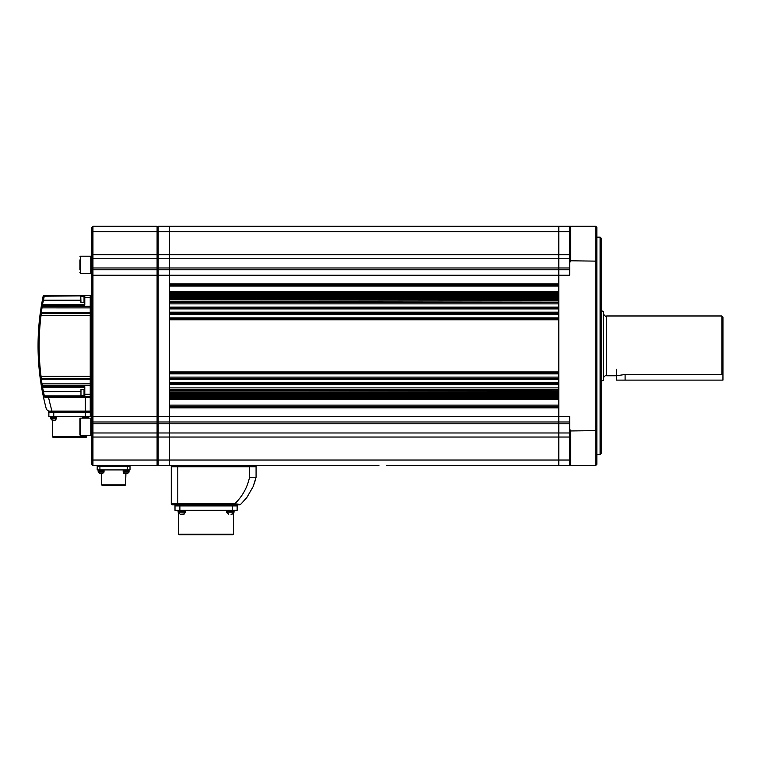 <?xml version="1.0" encoding="UTF-8"?>
<svg xmlns="http://www.w3.org/2000/svg" width="761" height="761" viewBox="0 0 761 761"><rect width="100%" height="100%" fill="white"/><g stroke="black" fill="none" stroke-linecap="round" stroke-linejoin="round"><path stroke-width="1.14" d="M600.106 237.156L601.19 238.25L601.19 453.499L600.106 454.593L600.106 237.156L596.843 237.156M595.758 226.293L596.843 227.377L596.843 430.612L570.75 430.954L570.75 465.456L595.758 465.456L595.758 226.293L570.75 226.293L570.75 260.795L569.666 262.678L569.666 226.293L169.598 226.293L169.598 269.775L169.598 226.293L158.183 226.293L158.183 269.775L169.598 269.775L169.598 283.91L558.793 283.91L558.793 275.206L558.793 421.975L558.793 416.543L169.598 416.543L169.598 460.025L169.598 269.775L558.793 269.775L558.793 226.293L558.793 275.206L558.793 269.775L569.666 269.775M596.843 261.137L570.75 260.795M570.75 465.456L558.793 465.456L558.793 421.975L158.183 421.975L158.183 465.456L169.598 465.456L169.598 460.025L169.598 465.456L378.911 465.456M569.666 226.293L570.75 226.293M569.666 465.456L569.666 416.543L558.793 416.543L558.793 407.839L169.598 407.839L169.598 416.543L158.183 416.543L158.183 421.975L157.089 420.89M569.666 429.071L570.75 430.954M169.598 269.775L158.183 269.775L158.183 275.206L569.666 275.206L569.666 262.678M596.843 430.612L596.843 464.372L595.758 465.456M569.666 421.975L558.793 421.975L558.793 460.025L157.089 460.025L157.089 226.293L92.947 226.293L92.947 269.775L157.089 269.775L92.947 269.775L92.947 465.456L157.089 465.456L157.089 460.025L91.862 460.025L91.862 227.377L92.947 226.293L157.089 226.293M169.598 397.375L169.598 398.06L558.793 398.06L558.793 397.375L169.598 397.375M169.598 390.45L558.793 390.85L169.598 390.45M169.598 379.577L169.598 382.84L558.793 382.84L558.793 379.577L169.598 379.577M169.598 319.782L169.598 371.967L558.793 371.967L558.793 319.782L169.598 319.782M169.598 308.909L169.598 312.172L558.793 312.172L558.793 308.909L169.598 308.909M169.598 301.299L558.793 300.899L169.598 301.299M169.598 294.374L169.598 293.689L558.793 293.689L558.793 294.374L169.598 294.374M558.793 284.995L169.598 284.995M558.793 292.605L169.598 292.605M558.793 295.468L169.598 295.468M558.793 296.552L169.598 296.552M558.793 297.637L169.598 297.637M558.793 298.731L169.598 298.731M558.793 299.815L169.598 299.815M558.793 302.393L169.598 302.393M558.793 307.825L169.598 307.825M558.793 313.256L169.598 313.256M558.793 318.697L169.598 318.697M558.793 373.052L169.598 373.052M558.793 378.493L169.598 378.493M558.793 383.925L169.598 383.925M558.793 389.356L169.598 389.356M558.793 391.934L169.598 391.934M558.793 393.018L169.598 393.018M558.793 394.112L169.598 394.112M558.793 395.197L169.598 395.197M558.793 396.281L169.598 396.281M558.793 399.145L169.598 399.145M558.793 406.755L169.598 406.755M569.666 460.025L558.793 460.025L558.793 465.456L386.436 465.456M558.793 465.456L387.026 465.456L558.793 465.456M378.322 465.456L169.598 465.456L378.322 465.456M42.017 389.775L41.408 386.274A244.604 244.604 0 0 1 41.065 384.162L39.972 376.448A244.604 244.604 0 0 1 39.972 315.301L40.105 314.207L39.972 315.301L41.046 315.435L41.189 313.256L90.236 313.256L90.236 378.493L41.189 378.493L40.105 377.542L41.189 378.493L41.046 376.315L90.236 376.315L90.236 396.424L44.214 396.424L43.149 395.558L44.214 396.424L44.328 395.882L84.794 395.882M40.2 313.893L41.065 307.587A244.604 244.604 0 0 1 41.408 305.475L42.388 300.015L43.453 300.215L42.483 304.562L84.794 304.562M41.836 303.021L41.693 303.801M41.408 305.465L42.549 304.238M84.794 387.187L42.483 387.187L41.475 386.683M41.579 387.292L41.674 387.834M41.845 388.804L41.979 389.546M41.522 386.911L41.76 388.329L41.522 386.911M84.794 295.867L43.149 296.191L44.214 295.325L90.236 295.325L90.236 313.256L91.32 313.256M84.794 396.424L84.794 386.645L41.408 386.274A1.084 1.084 0 0 0 42.483 387.187L43.453 391.535A243.52 243.52 0 0 0 44.328 395.882L44.328 396.424M91.32 378.493L90.236 378.493L90.236 379.225L41.332 379.225L41.998 383.877L90.236 383.858L90.236 411.102L53.375 411.102L53.375 412.186L48.485 412.186L48.485 411.102L48.485 412.186M91.32 295.325L90.236 295.325L90.236 307.891L41.998 307.872L41.332 312.524L90.236 312.524L90.236 376.315L91.32 376.315M42.245 306.274L41.998 307.872L41.065 307.587L42.378 306.255A243.52 243.52 0 0 1 42.578 305.104L42.578 304.562L41.408 305.475L84.794 305.104L84.794 295.325M48.485 411.102L85.337 411.102L85.337 397.518L48.571 397.518A239.715 239.715 0 0 0 51.986 411.102L48.571 411.102L46.469 409.494A244.604 244.604 0 0 1 42.388 391.734L80.771 391.535M43.092 301.775L43.263 301.042M48.571 396.424L48.571 397.518L44.966 397.347L43.149 395.558A244.604 244.604 0 0 0 46.469 409.494L48.571 411.102M44.214 396.424A1.084 0.761 90 0 1 44.966 397.347L46.773 397.432M43.234 395.806L44.109 395.91M91.32 385.494L42.378 385.494L41.065 384.162L41.998 383.877L42.378 385.494L42.378 383.858M41.332 378.493L41.284 379.225L40.19 377.97M38.05 345.875A244.604 244.604 0 0 0 39.972 376.448L41.046 376.315A243.52 243.52 0 0 1 41.046 315.435L41.189 313.256L40.704 313.37M40.105 314.207A1.084 1.084 0 0 1 41.189 313.256A1.084 1.084 0 0 0 40.105 314.207L41.284 312.524L40.105 314.207L41.284 312.524L41.332 313.256M42.483 304.562A1.084 1.084 0 0 0 41.408 305.475A1.084 1.084 0 0 1 42.483 304.562L41.408 305.475A244.604 244.604 0 0 0 41.065 307.587A244.604 244.604 0 0 1 41.408 305.475A244.604 244.604 0 0 0 41.065 307.587M42.388 300.015A244.604 244.604 0 0 1 43.149 296.191A244.604 244.604 0 0 0 42.388 300.015M41.065 384.162A244.604 244.604 0 0 0 41.408 386.274A244.604 244.604 0 0 1 41.065 384.162A244.604 244.604 0 0 0 41.408 386.274M42.388 391.734A244.604 244.604 0 0 0 44.433 401.389A244.604 244.604 0 0 1 42.388 391.734A244.604 244.604 0 0 0 43.149 395.558M42.226 390.859A244.604 244.604 0 0 1 41.76 388.329A244.604 244.604 0 0 0 42.226 390.859A244.604 244.604 0 0 1 41.76 388.329A244.604 244.604 0 0 0 42.226 390.859M42.378 307.891L42.378 306.255L91.32 306.255M41.151 377.979L41.189 378.493A1.084 1.084 0 0 1 40.105 377.542A1.084 1.084 0 0 0 41.189 378.493L41.284 379.225M42.578 387.187L42.578 386.645A243.52 243.52 0 0 1 42.378 385.494M42.483 387.187L42.397 386.655M80.771 300.215L43.453 300.215A243.52 243.52 0 0 1 44.328 295.867L44.328 295.325M44.109 295.839L44.214 295.325M91.32 412.186L90.236 412.186L90.236 396.424L91.32 396.424M91.32 379.225L90.236 379.225L90.236 383.858L91.32 383.858M91.32 307.891L90.236 307.891L90.236 312.524L91.32 312.524M90.236 412.186L53.375 412.186M90.236 411.102L85.337 411.102L85.337 412.186M86.754 436.709L86.212 437.252L52.947 437.252L52.404 436.709L86.754 436.709L86.754 435.539M90.283 416.543L90.283 412.186L90.283 416.543L48.866 416.543L48.866 412.186L48.866 416.543M90.283 412.186L85.394 412.186L85.394 416.543M80.97 395.34L80.97 389.356L80.97 395.34L84.033 395.34L84.033 389.356L84.033 395.33L84.794 395.34M80.97 302.383L80.771 296.609L80.771 302.193L84.033 302.393L84.033 296.41L84.033 302.383L84.794 302.393M52.404 436.709L52.328 420.348M82.626 416.543L82.626 417.627L88.495 417.627L88.495 418.15M82.626 418.15L82.626 417.627L88.495 417.627L88.495 416.543M55.857 419.815L54.202 420.348L51.672 419.815L52.29 420.348L50.664 418.712L56.533 418.712L54.897 420.348L55.857 419.815M54.868 420.348L54.354 420.329M52.832 420.329L53.898 420.348M56.533 416.543L56.533 417.627L50.664 417.627L50.664 416.543L50.664 417.627L56.533 417.627L56.533 418.712M240.438 504.524L240.486 504.533A1.084 1.084 0 0 1 239.753 504.819A1.084 1.084 0 0 0 240.486 504.533A1.084 1.084 90 0 1 239.753 504.819L234.826 504.819L234.826 503.725L240.486 504.533L234.826 503.725C242.407 496.4 247.315 487.573 249.551 477.252L249.551 466.769L177.798 466.769L256.077 466.769L256.077 477.252L253.147 486.612L246.811 497.589L240.486 504.533L246.041 498.588M246.811 497.589L253.147 486.612L246.811 497.589L253.147 486.612L255.515 479.649M234.826 504.819L172.367 504.819A1.084 1.084 0 0 1 171.282 503.725L171.282 466.769L177.798 466.769L177.798 503.725L234.826 503.725M175.001 504.819L175.001 505.903L179.891 505.903L175.001 505.903L175.001 510.355L237.137 510.355L237.137 505.903L179.891 505.903L179.891 504.819L238.136 504.819M171.282 465.456L171.282 503.725A1.084 1.084 0 0 0 172.367 504.819A1.084 1.084 0 0 1 171.282 503.725L177.798 503.725L177.798 504.819M249.551 477.252L256.077 477.252M249.551 465.456L249.551 466.769L256.077 466.769L256.077 465.456L256.077 466.769M171.282 466.769L177.798 466.769L177.798 465.456M233.522 534.165L232.971 534.707L179.158 534.707L178.616 534.165L233.522 534.165L233.522 513.532L234.065 512.096L231.753 514.274L232.619 513.951L231.021 514.274L231.886 514.274M237.137 510.355L237.137 505.903L179.891 505.903L179.891 510.355M237.137 504.819L237.137 505.903L237.137 504.819M184.495 513.951L180.252 514.274L178.074 512.096L185.684 512.096L183.506 514.274L184.495 513.951M183.506 514.274L182.621 514.274M178.074 510.355L178.074 511.449L185.684 511.449L185.684 512.096M180.633 514.274L181.689 514.274M178.616 534.165L178.616 513.532L178.074 511.449L185.684 511.449L185.684 510.355M226.455 510.355L226.455 511.449L234.065 511.449L234.065 512.096L226.455 512.096L228.757 514.274M226.455 512.096L226.455 511.449L234.065 511.449L234.065 510.355M625.104 380.12L625.104 374.479L721.866 374.479L721.866 315.977L722.95 317.061L722.95 380.12L616.41 380.12L616.41 369.247M625.104 374.479L616.41 375.772L606.688 375.772L606.688 315.977L605.537 316.3L603.368 314.131M601.19 310.65L603.368 311.439L603.368 380.31L601.19 381.099M721.866 374.479L722.95 373.337M91.862 275.206L158.183 275.206L158.183 416.543L91.862 416.543M158.183 226.293L157.089 227.377L158.183 226.293L169.598 226.293M157.089 464.372L158.183 465.456M158.183 269.775L157.089 270.859L158.183 269.775M91.862 273.418L91.32 273.418L91.32 418.331L91.862 418.331M91.862 464.372L92.947 465.456L91.862 464.372L91.862 460.025M91.862 420.89L92.947 421.975L157.089 421.975M92.947 226.293L91.862 227.377M92.947 269.775L91.862 270.859L92.947 269.775M90.778 419.235L90.778 435.539L90.778 419.235M80.485 435.539L80.485 418.15L79.905 418.721L79.905 434.959L80.485 435.539L91.862 435.539M90.778 256.704L90.778 273.599L90.778 256.704M79.905 259.929L79.905 269.879M79.905 256.79L80.485 256.21L80.485 273.599L79.905 272.562M125.565 484.919L125.023 485.461L102.193 485.461L101.651 484.919L125.565 484.919L125.907 473.723M101.651 484.919L101.261 473.723L101.793 473.723M130.007 465.456L130.007 469.918L97.199 469.918L97.199 466.55L99.919 466.55L97.199 466.55L97.199 465.456M127.296 465.456L127.296 466.55L99.919 466.55L130.007 466.55L127.296 466.55L127.296 469.918M123.177 469.918L123.177 472.096L129.047 472.096L127.41 473.723L127.905 473.199L126.307 473.723L123.767 473.199L125.356 473.723M129.047 469.918L129.047 471.002L123.177 471.002L129.047 471.002L129.047 472.096L127.41 473.723M126.259 473.723L126.802 473.723L126.259 473.723M101.261 473.723L99.358 473.199L100.347 473.723M98.169 469.918L98.169 472.096L104.038 472.096L102.412 473.723L102.906 473.199L100.414 473.723M104.038 469.918L104.038 471.002L98.169 471.002L104.038 471.002L104.038 472.096M569.666 437.033L91.862 437.033M569.666 432.98L158.183 432.98L157.089 432.172M569.666 423.782L158.183 423.782L157.089 423.059M569.666 267.967L158.183 267.967L157.089 268.69M569.666 258.769L158.183 258.769L157.089 259.577M569.666 254.716L91.862 254.716M569.666 231.725L91.862 231.725M558.793 314.635L169.598 314.635M558.793 303.867L169.598 303.867M558.793 286.079L169.598 286.079M558.793 291.52L169.598 291.52M558.793 307.092L169.598 307.092M558.793 317.87L169.598 317.87M558.793 373.879L169.598 373.879M558.793 377.114L169.598 377.114M558.793 384.657L169.598 384.657M558.793 387.882L169.598 387.882M558.793 399.734L169.598 399.734M558.793 405.118L169.598 405.118M84.794 394.255L91.32 394.255M91.32 315.435L41.046 315.435M91.32 297.494L84.794 297.494M90.236 397.518L85.337 397.518L85.337 396.424M53.755 416.543L53.755 412.186M232.238 510.355L232.238 504.819M91.862 432.172L92.947 432.98L157.089 432.98M91.862 423.059L92.947 423.782L157.089 423.782M91.862 268.69L92.947 267.967L157.089 267.967M91.862 259.577L92.947 258.769L157.089 258.769M99.919 469.918L99.919 465.456M596.843 454.593L600.106 454.593M80.97 389.356L84.794 389.356M80.97 296.41L84.794 296.41M50.664 418.712L50.664 417.627L50.664 418.712L52.29 420.348M606.688 375.772L605.537 375.449L603.368 377.618M721.866 315.977L606.688 315.977M91.32 418.15L80.485 418.15M91.32 273.599L80.485 273.599M91.862 256.21L80.485 256.21M123.177 472.096L124.804 473.723M98.169 472.096L99.796 473.723L98.169 472.096"/></g></svg>

